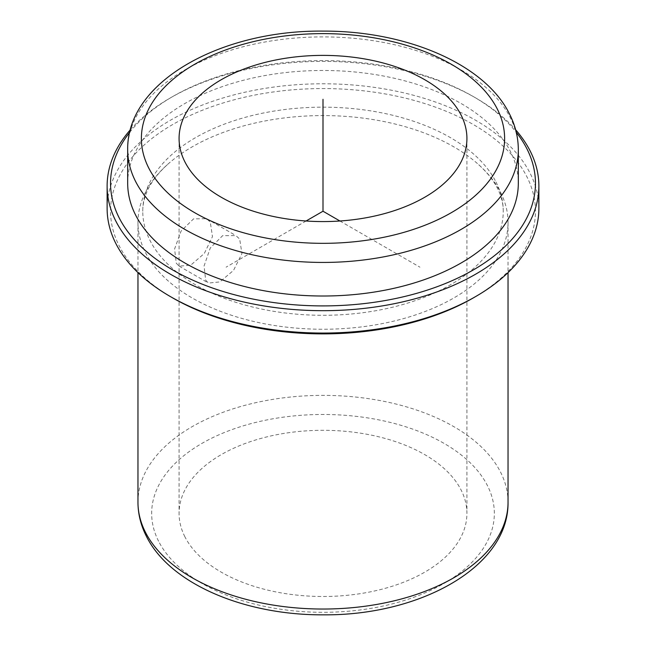 <?xml version="1.0" encoding="UTF-8"?>
<svg xmlns="http://www.w3.org/2000/svg" width="646" height="646" viewBox="0 0 646 646"><rect width="100%" height="100%" fill="white"/><g stroke="black" fill="none" stroke-linecap="round" stroke-linejoin="round"><path stroke-width="0.48" stroke-dasharray="3.23 2.42" d="M205.654 280.17L208.456 283.069L219.858 281.922L233.521 270.383L241.951 253.652L239.674 239.06L235.863 235.58L222.628 235.669L210.281 247.967L204.071 265.974L205.654 280.17M176.253 263.197L179.168 266.16L190.78 265.135L204.289 253.507L212.477 236.63L210.281 222.095L206.583 218.679L193.55 218.881L181.058 231.09L174.598 248.968L176.253 263.197M184.901 536.794A143.921 83.092 180 0 1 179.079 513.392A143.921 83.092 180 0 1 302.53 431.148A143.921 83.092 180 0 1 461.099 489.999A143.921 83.092 180 0 1 466.921 513.392A143.921 83.092 180 0 1 343.47 595.644A143.921 83.092 180 0 1 184.901 536.794M500.553 192.338A185.039 106.832 180 0 1 508.039 222.418A185.039 106.832 180 0 1 349.316 328.16A185.039 106.832 180 0 1 145.447 252.497A185.039 106.832 180 0 1 137.961 222.418A185.039 106.832 180 0 1 170.205 162.154A185.039 106.832 180 0 1 475.795 162.154A185.039 106.832 180 0 1 500.553 192.338M495.95 181.93A180.242 104.063 180 0 1 503.242 211.226A180.242 104.063 180 0 1 348.63 314.231A180.242 104.063 180 0 1 150.05 240.522A180.242 104.063 180 0 1 142.758 211.226A180.242 104.063 180 0 1 297.37 108.221A180.242 104.063 180 0 1 495.95 181.93M172.773 297.959A212.453 122.659 180 0 1 119.139 245.755A212.453 122.659 180 0 1 263.188 93.525A212.453 122.659 180 0 1 526.861 176.689A212.453 122.659 180 0 1 473.227 297.959M107.123 208.424A215.877 124.638 180 0 1 292.299 85.054A215.877 124.638 180 0 1 530.148 173.338A215.877 124.638 180 0 1 538.877 208.424M130.363 129.781A215.877 124.638 180 0 1 170.35 97.909A215.877 124.638 180 0 1 475.65 97.909A215.877 124.638 180 0 1 515.637 129.781M129.717 132.325A212.453 122.659 180 0 1 172.773 96.512A212.453 122.659 180 0 1 473.227 96.512A212.453 122.659 180 0 1 516.283 132.325M127.682 183.246A195.318 112.767 180 0 1 295.222 71.625A195.318 112.767 180 0 1 510.421 151.495A195.318 112.767 180 0 1 518.318 183.246M306.075 220.997L226.076 267.178M339.925 220.997L419.924 267.178M158.593 541.243A171.335 98.919 180 0 1 274.76 418.479A171.335 98.919 180 0 1 487.407 485.55A171.335 98.919 180 0 1 371.24 608.314A171.335 98.919 180 0 1 158.593 541.243M137.961 502.208A185.039 106.832 180 0 1 296.684 396.458A185.039 106.832 180 0 1 500.553 472.129A185.039 106.832 180 0 1 508.039 502.208M127.682 149.67A195.318 112.767 180 0 1 295.222 38.049A195.318 112.767 180 0 1 510.421 117.919A195.318 112.767 180 0 1 518.318 149.67M179.168 266.16L208.456 283.069M179.079 138.478L179.079 513.392M508.039 222.418L508.039 272.628M503.242 211.226C503.299 203.781 501.369 196.15 497.452 188.309C493.051 179.483 485.832 170.762 475.795 162.154M172.773 96.512L170.35 97.909M473.227 96.512L475.65 97.909M142.758 211.226C142.726 204.774 144.163 198.185 147.062 191.458C151.253 181.607 158.964 171.844 170.205 162.154M466.921 138.478L466.921 513.392M137.961 222.418L137.961 272.628M206.583 218.679L235.863 235.58"/><path stroke-width="0.97" d="M184.901 161.871A143.921 83.092 180 0 1 179.079 138.478A143.921 83.092 180 0 1 302.53 56.234A143.921 83.092 180 0 1 461.099 115.085A143.921 83.092 180 0 1 466.921 138.478A143.921 83.092 180 0 1 343.47 220.73A143.921 83.092 180 0 1 184.901 161.871M515.637 129.781A215.877 124.638 180 0 1 530.148 150.954A215.877 124.638 180 0 1 538.877 186.04L538.877 208.424A215.877 124.638 180 0 1 475.65 296.554L473.227 297.959A212.453 122.659 180 0 1 172.773 297.959L170.35 296.554A215.877 124.638 180 0 1 115.852 243.518A215.877 124.638 180 0 1 107.123 208.424L107.123 186.04A215.877 124.638 180 0 1 130.363 129.781M475.65 296.554A215.877 124.638 180 0 1 170.35 296.554M538.877 186.04A215.877 124.638 180 0 1 353.701 309.418A215.877 124.638 180 0 1 115.852 221.134A215.877 124.638 180 0 1 107.123 186.04M516.283 132.325A212.453 122.659 180 0 1 526.861 148.709A212.453 122.659 180 0 1 382.812 300.947A212.453 122.659 180 0 1 119.139 217.783A212.453 122.659 180 0 1 129.717 132.325M135.579 214.997A195.318 112.767 180 0 1 127.682 183.246L127.682 149.67A195.318 112.767 180 0 0 135.579 181.421A195.318 112.767 180 0 0 350.778 261.291A195.318 112.767 180 0 0 518.318 149.67L518.318 183.246A195.318 112.767 180 0 1 350.778 294.867A195.318 112.767 180 0 1 135.579 214.997M339.925 220.997L323 211.226L306.075 220.997M323 211.226L323 99.306M145.447 532.28A185.039 106.832 180 0 1 137.961 502.208C138.01 513.974 140.812 525.327 146.376 536.261C170.076 584.21 245.246 615.388 323.703 614.831C419.932 615.638 508.943 566.849 508.039 502.208A185.039 106.832 180 0 1 349.316 607.951A185.039 106.832 180 0 1 145.447 532.28M497.267 108.956A181.615 104.854 180 0 1 374.131 239.093A181.615 104.854 180 0 1 148.733 168A181.615 104.854 180 0 1 271.869 37.864A181.615 104.854 180 0 1 497.267 108.956M508.039 272.628L508.039 502.208M127.682 149.67C126.64 81.687 220.98 30.031 322.895 31.113C405.591 30.669 484.653 63.631 509.484 113.938C515.33 125.421 518.27 137.332 518.318 149.67M137.961 272.628L137.961 502.208"/></g></svg>
